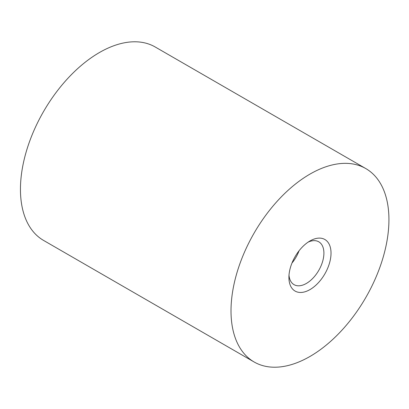 <?xml version="1.0" encoding="UTF-8"?>
<svg xmlns="http://www.w3.org/2000/svg" width="409" height="409" viewBox="0 0 409 409"><rect width="100%" height="100%" fill="white"/><g stroke="black" fill="none" stroke-linecap="round" stroke-linejoin="round"><path stroke-width="0.61" d="M254.137 361.991L43.579 240.426A111.667 64.469 -60 0 1 43.579 111.483A111.667 64.469 -60 0 1 155.241 47.009L365.804 168.574A111.667 64.469 -60 0 1 382.921 258.059A111.667 64.469 -60 0 1 309.971 356.459A111.667 64.469 -60 0 1 254.137 361.991A111.667 64.469 -60 0 1 254.137 233.048A111.667 64.469 -60 0 1 365.804 168.574M309.971 289.598A29.775 17.193 -60 0 1 288.912 277.44A29.775 17.193 -60 0 1 309.971 240.967A29.775 17.193 -60 0 1 331.024 253.125A29.775 17.193 -60 0 1 309.971 289.598M308.105 242.138A24.739 14.284 -60 0 1 318.78 241.801A24.739 14.284 -60 0 1 322.573 261.627A24.739 14.284 -60 0 1 306.407 283.427A24.739 14.284 -60 0 1 294.04 284.654A24.739 14.284 -60 0 1 288.994 275.242M299.04 250.814A24.739 14.284 -60 0 1 291.975 263.048"/></g></svg>
